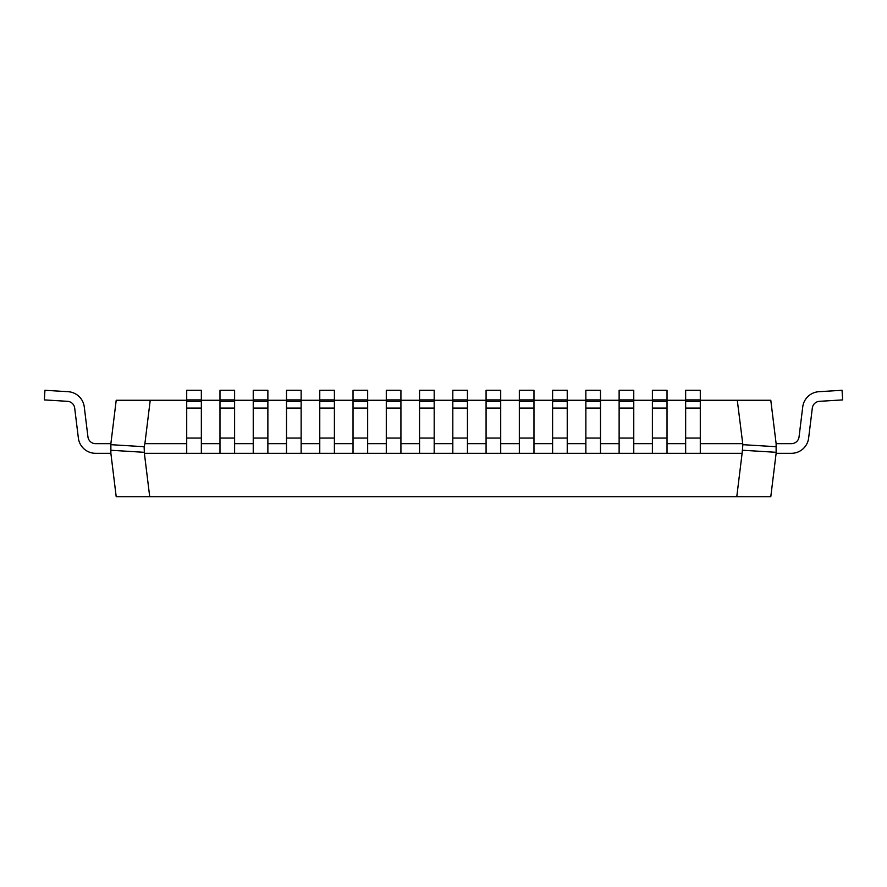 <?xml version="1.0" encoding="UTF-8"?>
<svg xmlns="http://www.w3.org/2000/svg" width="887" height="887" viewBox="0 0 887 887"><rect width="100%" height="100%" fill="white"/><g stroke="black" fill="none" stroke-linecap="round" stroke-linejoin="round"><path stroke-width="1.33" d="M742.109 453.312L742.862 444.675L737.285 400.259L770.792 400.259L776.125 443.666L776.125 453.312L770.792 496.72L736.775 496.72L742.109 453.312L700.286 453.312L700.286 390.28L685.651 390.28L685.651 399.904L700.286 399.904M700.286 453.312L667.024 453.312L667.024 390.28L652.388 390.28L652.388 399.904L667.024 399.904M667.024 453.312L633.761 453.312L633.761 390.28L619.126 390.28L619.126 399.904L633.761 399.904M633.761 453.312L600.499 453.312L600.499 390.28L585.863 390.28L585.863 399.904L600.499 399.904M600.499 453.312L567.236 453.312L567.236 390.28L552.601 390.28L552.601 399.904L567.236 399.904M567.236 453.312L533.974 453.312L533.974 390.28L519.338 390.28L519.338 399.904L533.974 399.904M533.974 453.312L500.712 453.312L500.712 390.28L486.076 390.28L486.076 399.904L500.712 399.904M500.712 453.312L467.449 453.312L467.449 390.28L452.813 390.28L452.813 399.904L467.449 399.904M467.449 453.312L434.186 453.312L434.186 390.28L419.551 390.28L419.551 399.904L434.186 399.904M434.186 453.312L400.924 453.312L400.924 390.28L386.288 390.28L386.288 399.904L400.924 399.904M400.924 453.312L367.661 453.312L367.661 390.28L353.026 390.28L353.026 399.904L367.661 399.904M367.661 453.312L334.399 453.312L334.399 390.28L319.763 390.28L319.763 399.904L334.399 399.904M334.399 453.312L301.137 453.312L301.137 390.28L286.501 390.28L286.501 399.904L301.137 399.904M301.137 453.312L267.874 453.312L267.874 390.28L253.238 390.28L253.238 399.904L267.874 399.904M267.874 453.312L234.611 453.312L234.611 390.28L219.976 390.28L219.976 399.904L234.611 399.904M234.611 453.312L201.349 453.312L201.349 390.28L186.713 390.28L186.713 399.904L201.349 399.904M201.349 453.312L144.381 453.312L149.715 496.72L736.775 496.72M742.619 443.666L700.286 443.666M685.651 443.666L667.024 443.666M652.388 443.666L633.761 443.666M619.126 443.666L600.499 443.666M585.863 443.666L567.236 443.666M552.601 443.666L533.974 443.666M519.338 443.666L500.712 443.666M486.076 443.666L467.449 443.666M452.813 443.666L434.186 443.666M419.551 443.666L400.924 443.666M386.288 443.666L367.661 443.666M353.026 443.666L334.399 443.666M319.763 443.666L301.137 443.666M286.501 443.666L267.874 443.666M253.238 443.666L234.611 443.666M219.976 443.666L201.349 443.666M186.713 443.666L144.891 443.666L144.137 446.715L144.381 453.312M149.715 496.72L116.208 496.72L110.875 453.312L110.875 443.666L116.208 400.259L186.713 400.259M201.349 400.259L219.976 400.259M234.611 400.259L253.238 400.259M267.874 400.259L286.501 400.259M301.137 400.259L319.763 400.259M334.399 400.259L353.026 400.259M367.661 400.259L386.288 400.259M400.924 400.259L419.551 400.259M434.186 400.259L452.813 400.259M467.449 400.259L486.076 400.259M500.712 400.259L519.338 400.259M533.974 400.259L552.601 400.259M567.236 400.259L585.863 400.259M600.499 400.259L619.126 400.259M633.761 400.259L652.388 400.259M667.024 400.259L685.651 400.259M700.286 400.259L737.285 400.259M150.225 400.259L144.891 443.666M776.125 446.715L742.862 444.675M776.125 452.303L742.862 450.263M110.875 450.263L144.137 452.303M110.875 444.675L144.137 446.715M95.608 453.312L110.875 453.312L95.608 453.312A17.363 17.363 0 0 1 78.366 438.067L74.685 408.087A7.717 7.717 0 0 0 67.501 401.323L44.35 399.904L44.938 390.28L68.088 391.699A17.363 17.363 0 0 1 84.265 406.911L87.946 436.892A7.717 7.717 0 0 0 95.608 443.666L110.875 443.666M186.713 453.312L186.713 399.904M791.392 453.312L776.125 453.312L791.392 453.312A17.363 17.363 0 0 0 808.634 438.067L812.315 408.087A7.717 7.717 0 0 1 819.499 401.323L842.65 399.904L842.062 390.28L818.912 391.699A17.363 17.363 0 0 0 802.735 406.911L799.054 436.892A7.717 7.717 0 0 1 791.392 443.666L776.125 443.666M74.685 408.087A7.717 7.717 0 0 0 67.501 401.323A7.717 7.717 0 0 1 74.685 408.087A7.717 7.717 0 0 0 67.501 401.323A7.717 7.717 0 0 1 74.685 408.087A7.717 7.717 0 0 0 67.501 401.323A7.717 7.717 0 0 1 74.685 408.087A7.717 7.717 0 0 0 67.501 401.323A7.717 7.717 0 0 1 74.685 408.087A7.717 7.717 0 0 0 67.501 401.323A7.717 7.717 0 0 1 74.685 408.087A7.717 7.717 0 0 0 67.501 401.323A7.717 7.717 0 0 1 74.685 408.087A7.717 7.717 0 0 0 67.501 401.323A7.717 7.717 0 0 1 74.685 408.087A7.717 7.717 0 0 0 67.501 401.323M44.938 390.28L68.088 391.699M87.946 436.892A7.717 7.717 0 0 0 95.608 443.666A7.717 7.717 0 0 1 87.946 436.892A7.717 7.717 0 0 0 95.608 443.666A7.717 7.717 0 0 1 87.946 436.892A7.717 7.717 0 0 0 95.608 443.666A7.717 7.717 0 0 1 87.946 436.892A7.717 7.717 0 0 0 95.608 443.666A7.717 7.717 0 0 1 87.946 436.892A7.717 7.717 0 0 0 95.608 443.666A7.717 7.717 0 0 1 87.946 436.892A7.717 7.717 0 0 0 95.608 443.666A7.717 7.717 0 0 1 87.946 436.892A7.717 7.717 0 0 0 95.608 443.666A7.717 7.717 0 0 1 87.946 436.892A7.717 7.717 0 0 0 95.608 443.666M219.976 453.312L219.976 399.904M253.238 453.312L253.238 399.904M286.501 453.312L286.501 399.904M319.763 453.312L319.763 399.904M353.026 453.312L353.026 399.904M386.288 453.312L386.288 399.904M419.551 453.312L419.551 399.904M452.813 453.312L452.813 399.904M486.076 453.312L486.076 399.904M812.315 408.087A7.717 7.717 0 0 1 819.499 401.323A7.717 7.717 0 0 0 812.315 408.087A7.717 7.717 0 0 1 819.499 401.323A7.717 7.717 0 0 0 812.315 408.087A7.717 7.717 0 0 1 819.499 401.323A7.717 7.717 0 0 0 812.315 408.087A7.717 7.717 0 0 1 819.499 401.323A7.717 7.717 0 0 0 812.315 408.087A7.717 7.717 0 0 1 819.499 401.323A7.717 7.717 0 0 0 812.315 408.087A7.717 7.717 0 0 1 819.499 401.323A7.717 7.717 0 0 0 812.315 408.087A7.717 7.717 0 0 1 819.499 401.323A7.717 7.717 0 0 0 812.315 408.087A7.717 7.717 0 0 1 819.499 401.323M842.062 390.28L818.912 391.699M799.054 436.892A7.717 7.717 0 0 1 791.392 443.666A7.717 7.717 0 0 0 799.054 436.892A7.717 7.717 0 0 1 791.392 443.666A7.717 7.717 0 0 0 799.054 436.892A7.717 7.717 0 0 1 791.392 443.666A7.717 7.717 0 0 0 799.054 436.892A7.717 7.717 0 0 1 791.392 443.666A7.717 7.717 0 0 0 799.054 436.892A7.717 7.717 0 0 1 791.392 443.666A7.717 7.717 0 0 0 799.054 436.892A7.717 7.717 0 0 1 791.392 443.666A7.717 7.717 0 0 0 799.054 436.892A7.717 7.717 0 0 1 791.392 443.666A7.717 7.717 0 0 0 799.054 436.892A7.717 7.717 0 0 1 791.392 443.666M519.338 453.312L519.338 399.904M552.601 453.312L552.601 399.904M585.863 453.312L585.863 399.904M619.126 453.312L619.126 399.904M652.388 453.312L652.388 399.904M685.651 453.312L685.651 399.904M186.713 438.067L201.349 438.067M186.713 408.087L201.349 408.087M186.713 401.323L201.349 401.323M219.976 438.067L234.611 438.067M219.976 408.087L234.611 408.087M219.976 401.323L234.611 401.323M253.238 438.067L267.874 438.067M253.238 408.087L267.874 408.087M253.238 401.323L267.874 401.323M286.501 438.067L301.137 438.067M286.501 408.087L301.137 408.087M286.501 401.323L301.137 401.323M319.763 438.067L334.399 438.067M319.763 408.087L334.399 408.087M319.763 401.323L334.399 401.323M353.026 438.067L367.661 438.067M353.026 408.087L367.661 408.087M353.026 401.323L367.661 401.323M386.288 438.067L400.924 438.067M386.288 408.087L400.924 408.087M386.288 401.323L400.924 401.323M419.551 438.067L434.186 438.067M419.551 408.087L434.186 408.087M419.551 401.323L434.186 401.323M452.813 438.067L467.449 438.067M452.813 408.087L467.449 408.087M452.813 401.323L467.449 401.323M486.076 438.067L500.712 438.067M486.076 408.087L500.712 408.087M486.076 401.323L500.712 401.323M519.338 438.067L533.974 438.067M519.338 408.087L533.974 408.087M519.338 401.323L533.974 401.323M552.601 438.067L567.236 438.067M552.601 408.087L567.236 408.087M552.601 401.323L567.236 401.323M585.863 438.067L600.499 438.067M585.863 408.087L600.499 408.087M585.863 401.323L600.499 401.323M619.126 438.067L633.761 438.067M619.126 408.087L633.761 408.087M619.126 401.323L633.761 401.323M652.388 438.067L667.024 438.067M652.388 408.087L667.024 408.087M652.388 401.323L667.024 401.323M685.651 438.067L700.286 438.067M685.651 408.087L700.286 408.087M685.651 401.323L700.286 401.323"/></g></svg>
